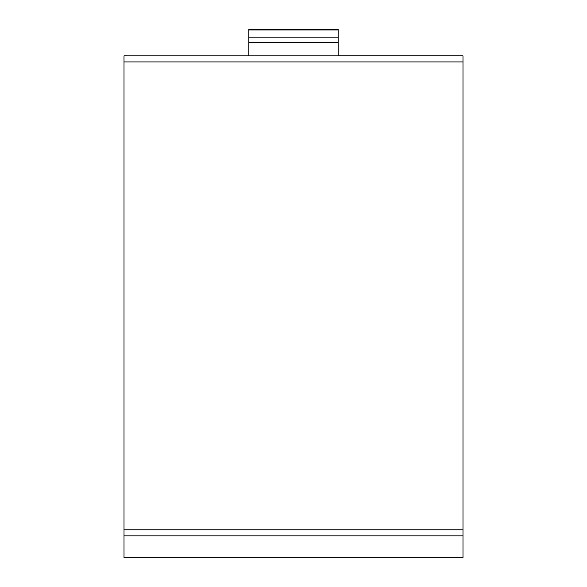 <?xml version="1.0" encoding="UTF-8"?>
<svg xmlns="http://www.w3.org/2000/svg" width="587" height="587" viewBox="0 0 587 587"><rect width="100%" height="100%" fill="white"/><g stroke="black" fill="none" stroke-linecap="round" stroke-linejoin="round"><path stroke-width="0.88" d="M124.011 535.858L124.011 557.65L462.989 557.65L462.989 535.858L124.011 535.858L124.011 55.882L462.989 55.86L338.156 55.86L338.156 29.35L248.844 29.35L248.844 55.882L124.011 55.86M462.989 535.858L462.989 55.882M462.989 61.921L124.011 61.921M462.989 529.768L124.011 529.768M338.156 29.944L248.844 29.944M338.156 37.12L248.844 37.12M338.156 42.315L248.844 42.315"/></g></svg>
